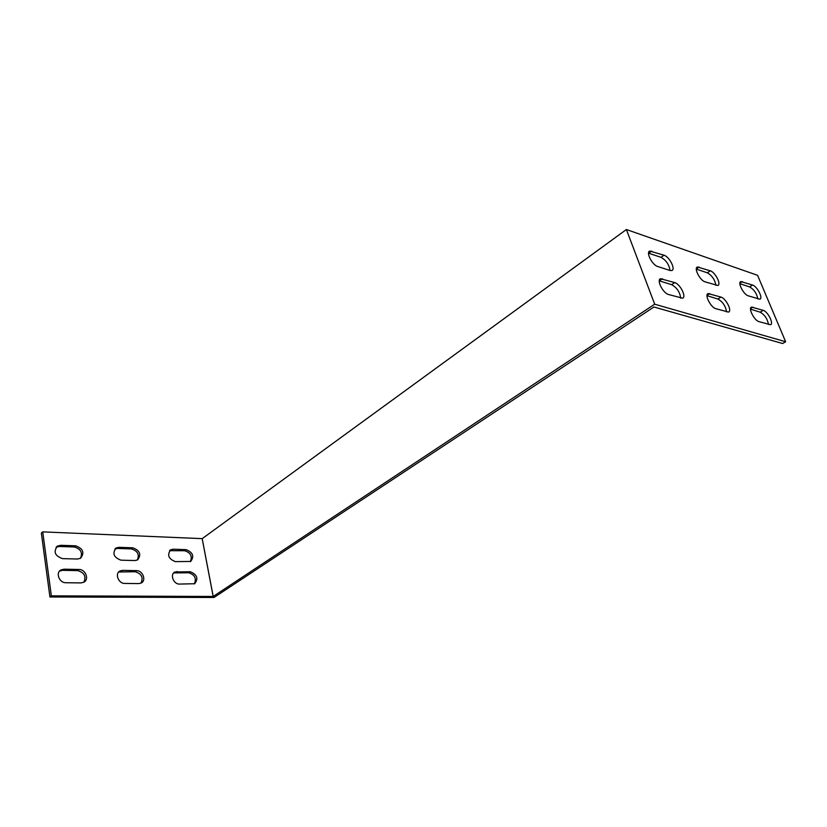 <?xml version="1.0" encoding="UTF-8"?>
<svg xmlns="http://www.w3.org/2000/svg" width="827" height="827" viewBox="0 0 827 827"><rect width="100%" height="100%" fill="white"/><g stroke="black" fill="none" stroke-linecap="round" stroke-linejoin="round"><path stroke-width="1.24" d="M49.93 596.98L51.346 595.853L42.715 531.875L202.201 538.646L626.39 229.524L654.695 304.202L785.65 341.747L782.611 343.515L653.93 307.003L214.038 597.476L49.93 596.98L41.35 533.084L42.715 531.875M785.65 341.747L757.573 275.308L626.39 229.524M654.695 304.202L213.201 596.453L51.346 595.853M59.575 571.064L62.604 570.33L77.645 570.62C84.385 572.553 86.421 576.44 83.785 582.27M173.649 572.904L188.69 572.77C194.821 574.744 196.692 578.455 194.304 583.903M169.566 550.689L184.659 550.73C190.665 552.684 192.546 556.313 190.324 561.626M118.695 571.995L135.142 571.736C141.572 573.7 143.526 577.494 140.993 583.128M114.891 549.004L117.475 548.446L131.39 548.921C137.675 550.865 139.649 554.576 137.303 560.065M56.122 547.226L59.265 546.471L74.223 546.978C80.798 548.89 82.865 552.684 80.436 558.359M79.061 569.483C85.574 569.296 89.461 579.438 83.909 582.198L81.015 582.911L65.912 582.735C59.306 582.994 55.337 572.791 60.909 569.958L64.01 569.183L79.061 569.483L77.645 570.62M190.189 571.726C197.115 574.486 198.614 578.486 194.676 583.728L179.407 584.079C173.505 584.327 169.721 574.351 174.807 572.005L190.189 571.726L188.69 572.77M175.376 561.626C168.46 558.918 166.909 554.969 170.713 549.769L173.153 549.2L186.127 549.655C192.949 552.395 194.469 556.323 190.686 561.45L175.376 561.626M136.61 570.651C142.751 570.454 146.555 580.492 141.262 582.994L138.75 583.593L124.712 583.428C118.468 583.686 114.602 573.587 119.925 571.012L122.613 570.361L136.61 570.651L135.142 571.736M120.969 560.179C113.712 557.47 112.1 553.408 116.111 547.981L118.912 547.319L132.827 547.805C139.98 550.544 141.562 554.586 137.561 559.931L134.935 560.551L120.969 560.179M62.521 558.628C54.902 555.93 53.207 551.754 57.435 546.089L60.65 545.303L75.619 545.82C83.134 548.559 84.778 552.715 80.56 558.287L77.542 559.021L62.521 558.628M213.17 596.463L202.181 538.656L213.18 596.453M739.886 283.671L749.624 286.917C754.038 289.502 756.777 293.513 757.852 298.95M707.002 295.652L717.898 299.043C722.788 301.824 725.682 306.114 726.571 311.913M696.303 269.116L707.292 272.786C712.068 275.546 714.931 279.733 715.893 285.356M659.264 280.829L671.607 284.664C676.92 287.641 679.939 292.127 680.683 298.154M648.554 253.186L661 257.331C666.18 260.278 669.177 264.661 669.994 270.481L657.734 266.511C652.265 265.085 645.68 252.245 649.774 251.036L664.04 255.223C669.394 256.701 675.855 269.323 671.855 270.522L669.984 270.481M750.534 309.174L760.168 312.172C764.696 314.787 767.466 318.891 768.49 324.494M213.201 596.453L202.201 538.646M748.27 295.839C743.628 294.66 737.343 282.493 740.858 281.552L752.57 285.057C757.129 286.276 763.321 298.247 759.868 299.188L748.27 295.839M720.948 297.089C725.92 298.32 732.36 310.993 728.535 312.068L715.851 308.698C710.765 307.52 704.232 294.639 708.139 293.564L720.948 297.089L717.898 299.043M705.069 281.842C700.045 280.549 693.615 268.051 697.399 266.987L710.3 270.811C715.221 272.155 721.547 284.447 717.836 285.501L705.069 281.842M674.708 282.596C680.114 283.95 686.699 296.976 682.564 298.196L668.526 294.505C662.996 293.203 656.297 279.94 660.535 278.73L674.708 282.596L671.607 284.664M763.176 310.332C767.756 311.448 774.062 323.77 770.516 324.722L759 321.641C754.317 320.576 747.918 308.047 751.547 307.106L763.176 310.332L760.168 312.172M60.65 545.303L59.265 546.471M75.619 545.82L74.223 546.978M118.912 547.319L117.475 548.446M132.827 547.805L131.39 548.921M122.613 570.361L121.156 571.467M173.153 549.2L171.685 550.296M186.127 549.655L184.659 550.73M177.143 571.467L175.655 572.522M752.963 307.127L750.565 308.616M651.79 251.098L648.74 253.238M664.04 255.223L661 257.331M662.448 278.751L659.346 280.86M64.01 569.183L62.604 570.33M699.125 267.049L696.313 268.92M710.3 270.811L707.292 272.786M709.783 293.595L707.023 295.373M742.346 281.604L739.907 283.165M752.57 285.057L749.624 286.917M57.435 546.089L56.164 547.164M116.111 547.981L115.056 548.818M119.925 571.012L118.861 571.819M170.713 549.769L169.824 550.42M174.807 572.005L173.918 572.635M649.774 251.036L649.185 251.46M660.535 278.73L659.936 279.123M60.909 569.958L59.627 571.002"/></g></svg>
